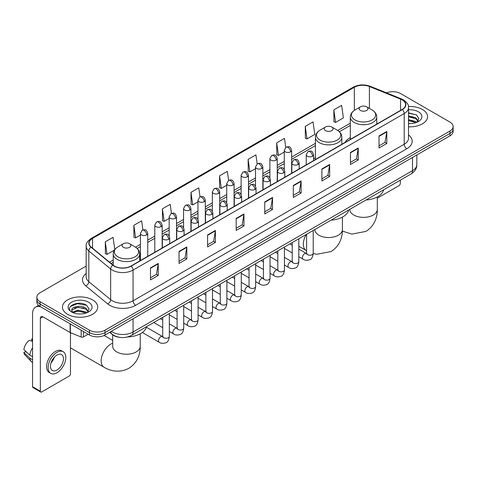 <?xml version="1.0" encoding="UTF-8"?>
<svg xmlns="http://www.w3.org/2000/svg" width="477" height="477" viewBox="0 0 477 477"><rect width="100%" height="100%" fill="white"/><g stroke="black" fill="none" stroke-linecap="round" stroke-linejoin="round"><path stroke-width="0.72" d="M315.41 157.744A19.468 11.239 0 0 0 313.58 158.865M350.315 137.591A19.468 11.239 0 0 0 344.972 142.468M119.584 337.334A11.019 6.362 180 0 1 112.614 334.735L109.668 332.302M86.164 266.094L40.086 292.699A11.019 6.362 0 0 0 36.86 297.201L36.86 301.995A11.019 6.362 0 0 0 40.086 306.496L89.432 334.985A11.019 6.362 0 0 0 105.018 334.985L449.924 135.856A11.019 6.362 0 0 0 453.15 131.354L453.15 128.957A11.019 6.362 0 0 1 449.924 133.453A11.019 6.362 0 0 0 453.15 128.957L453.15 126.56A11.019 6.362 0 0 0 449.924 122.058L400.579 93.57A11.019 6.362 0 0 0 386.483 92.848M36.86 297.201A11.019 6.362 0 0 0 40.086 301.697L89.432 330.185A11.019 6.362 0 0 0 105.018 330.185L105.018 332.588L449.924 133.453L105.018 332.588A11.019 6.362 0 0 1 89.432 332.588A11.019 6.362 0 0 0 105.018 332.588L105.018 334.985M40.086 301.697L40.086 304.093L89.432 332.588L40.086 304.093A11.019 6.362 0 0 1 36.86 299.598A11.019 6.362 0 0 0 40.086 304.093L40.086 306.496M422.389 109.466A17.631 10.178 0 0 0 408.443 106.52A17.631 10.178 0 0 1 422.389 109.466A17.631 10.178 0 0 1 427.559 116.662A17.631 10.178 0 0 0 422.389 109.466M92.55 299.896A17.631 10.178 0 0 0 73.339 297.69A17.631 10.178 0 0 0 62.451 307.093A17.631 10.178 0 0 0 67.615 314.289A17.631 10.178 0 0 0 86.832 316.495A17.631 10.178 0 0 0 97.713 307.093A17.631 10.178 0 0 0 92.55 299.896A17.631 10.178 0 0 0 73.339 297.69A17.631 10.178 0 0 0 62.451 307.093A17.631 10.178 0 0 0 67.615 314.289A17.631 10.178 0 0 0 86.832 316.495A17.631 10.178 0 0 0 97.713 307.093A17.631 10.178 0 0 0 92.55 299.896M402.135 99.866A11.752 6.785 180 0 1 405.575 104.666A11.752 6.785 180 0 1 402.135 109.466L130.99 266.011A11.752 6.785 180 0 1 113.049 265.105L91.226 247.11A11.752 6.785 180 0 1 89.104 243.216A11.752 6.785 180 0 1 92.544 238.422L354.351 87.267A11.752 6.785 180 0 1 369.401 86.51L400.567 99.109A11.752 6.785 180 0 1 402.135 99.866M402.344 99.747A12.05 6.958 0 0 0 400.734 98.966L369.574 86.367A12.05 6.958 0 0 0 354.143 87.148L92.335 238.297A12.05 6.958 0 0 0 90.988 247.205L112.81 265.2A12.05 6.958 0 0 0 131.193 266.13L402.344 109.585A12.05 6.958 0 0 0 402.344 99.747M150.47 267.931L150.47 279.921L158.257 275.426L158.257 263.429L150.47 267.931M150.47 277.793L156.468 274.329L158.227 263.829A2.94 1.699 -120 0 0 158.257 263.429M156.414 274.358L158.257 275.426M179.036 251.433L179.036 263.429L186.829 258.933L186.829 246.937L179.036 251.433M179.036 261.301L185.034 257.836L186.793 247.336A2.94 1.699 -120 0 0 186.829 246.937M184.987 257.866L186.829 258.933M207.602 234.94L207.602 246.937L215.395 242.435L215.395 230.439L207.602 234.94M207.602 244.808L213.607 241.344L215.365 230.838A2.94 1.699 -120 0 0 215.395 230.439M213.553 241.374L215.395 242.435M236.175 218.448L236.175 230.439L243.968 225.943L243.968 213.946L236.175 218.448M236.175 228.31L242.173 224.846L243.932 214.346A2.94 1.699 -120 0 0 243.968 213.946M242.125 224.882L243.968 225.943M379.018 135.975L379.018 147.971L386.811 143.47L386.811 131.473L379.018 135.975M379.018 145.843L385.022 142.379L386.781 131.873A2.94 1.699 -120 0 0 386.811 131.473M384.969 142.408L386.811 143.47M350.452 152.467L350.452 164.464L358.239 159.968L358.239 147.971L350.452 152.467M350.452 162.335L356.45 158.871L358.209 148.371A2.94 1.699 -120 0 0 358.239 147.971M356.397 158.901L358.239 159.968M321.88 168.965L321.88 180.956L329.673 176.46L329.673 164.464L321.88 168.965M321.88 178.833L327.884 175.363L329.643 164.863A2.94 1.699 -120 0 0 329.673 164.464M327.83 175.399L329.673 176.46M293.313 185.458L293.313 197.454L301.106 192.952L301.106 180.956L293.313 185.458M293.313 195.326L299.312 191.861L301.07 181.355A2.94 1.699 -120 0 0 301.106 180.956M299.258 191.891L301.106 192.952M264.741 201.95L264.741 213.946L272.534 209.451L272.534 197.454L264.741 201.95M264.741 211.818L270.745 208.354L272.504 197.854A2.94 1.699 -120 0 0 272.534 197.454M270.692 208.383L272.534 209.451M408.515 126.804A17.631 10.178 0 0 0 427.559 116.662A17.631 10.178 0 0 1 408.515 126.804M105.018 330.185L449.924 131.056A11.019 6.362 0 0 0 453.15 126.56M171.476 213.392L170.206 204.353L162.413 208.848L162.538 220.773M142.909 229.926L141.639 220.845L133.846 225.341L133.971 237.266M114.784 249.554L113.067 237.337L105.274 241.839L105.399 253.758M257.175 163.879L255.91 154.87L248.123 159.366L248.249 171.291M285.747 147.405L284.483 138.372L276.69 142.873L276.815 154.792M305.262 126.375L307.021 138.914L314.808 134.413L313.049 121.879L305.262 126.375L305.387 138.3M333.828 109.883L335.587 122.416L343.38 117.92L341.621 105.387L333.828 109.883L333.954 121.808M200.042 196.87L198.772 187.855L190.985 192.356L191.11 204.275M228.608 180.366L227.344 171.362L219.551 175.858L219.676 187.783M219.551 175.858L221.31 188.397L226.736 185.261M221.31 188.397L219.551 187.735M248.123 159.366L249.882 171.899L255.511 168.649M249.882 171.899L248.123 171.243M276.69 142.873L278.449 155.407L284.286 152.032M278.449 155.407L276.69 154.751M307.021 138.914L305.262 138.252M335.587 122.416L333.828 121.76M190.985 192.356L192.744 204.889L197.961 201.878M192.744 204.889L190.985 204.234M162.413 208.848L164.171 221.382L169.18 218.49M164.171 221.382L162.413 220.726M133.846 225.341L135.605 237.874L140.405 235.107M135.605 237.874L133.846 237.218M105.274 241.839L107.033 254.372L114.385 250.127M107.033 254.372L105.274 253.716M408.515 123.448L410.703 123.561M408.515 119.638L415.795 121.557L416.767 122.333M408.515 120.592L415.968 122.631M408.515 115.833L415.795 117.747L418.18 121.045M408.515 116.782L415.795 118.701L417.989 121.289M408.515 123.525A11.973 6.911 0 0 0 418.395 121.552A11.973 6.911 0 0 0 418.395 111.773A11.973 6.911 0 0 0 408.515 109.793M417.047 122.219L418.925 118.534L416.552 114.957L408.515 112.822M408.515 113.192L416.391 114.85M408.515 116.996L413.738 117.652M408.515 120.806L413.738 121.462M377.313 198.17L399.016 185.636A1.836 1.061 120 0 0 400.316 183.389L400.316 180.175M360.421 110.455A4.406 2.546 0 0 0 366.658 110.455A4.406 2.546 0 0 0 366.658 106.854L372.132 110.014A12.146 7.012 0 0 1 372.132 119.93A12.146 7.012 0 0 1 354.954 119.93A12.146 7.012 0 0 1 354.954 110.014C351.96 111.791 350.416 114.152 350.315 117.092A13.225 7.632 0 0 0 354.19 122.494A13.225 7.632 0 0 0 368.602 124.145A13.225 7.632 0 0 0 376.764 117.092C376.663 114.152 375.119 111.791 372.132 110.014L366.658 106.854A4.406 2.546 0 0 0 360.421 106.854A4.406 2.546 0 0 0 360.421 110.455M365.966 200.006A20.201 11.663 0 0 0 383.597 189.828M325.517 130.609A4.406 2.546 0 0 0 331.748 130.609A4.406 2.546 0 0 0 331.753 127.007L337.221 130.167A12.146 7.012 0 0 1 337.221 140.083A12.146 7.012 0 0 1 320.043 140.083A12.146 7.012 0 0 1 320.043 130.167C317.056 131.944 315.512 134.305 315.41 137.245A13.225 7.632 0 0 0 319.286 142.647A13.225 7.632 0 0 0 333.691 144.298A13.225 7.632 0 0 0 341.854 137.245C341.759 134.305 340.214 131.944 337.221 130.167L331.753 127.007A4.406 2.546 0 0 0 325.517 127.007A4.406 2.546 0 0 0 325.517 130.609M331.062 220.159A20.201 11.663 0 0 0 348.687 209.981M71.001 332.904A13.773 7.954 120 0 0 70.471 333.93M70.471 347.739A13.773 7.954 120 0 0 71.276 348.323L103.998 367.218A13.773 7.954 -60 0 1 101.887 356.182A13.773 7.954 -60 0 1 110.885 344.042A13.773 7.954 -60 0 1 112.697 343.196M123.352 247.324A4.406 2.546 0 0 0 129.583 247.324A4.406 2.546 0 0 0 129.583 243.729A4.406 2.546 0 0 0 129.583 243.723L135.057 246.883A12.146 7.012 0 0 1 135.057 256.805A12.146 7.012 0 0 1 117.879 256.805A12.146 7.012 0 0 1 117.879 246.883C114.885 248.66 113.341 251.021 113.246 253.967A13.225 7.632 0 0 0 117.121 259.363A13.225 7.632 0 0 0 131.527 261.02A13.225 7.632 0 0 0 139.689 253.967C139.594 251.021 138.05 248.66 135.057 246.883L129.583 243.729A4.406 2.546 0 0 0 123.352 243.729A4.406 2.546 0 0 0 123.352 247.324M127.627 336.941A20.201 11.663 0 0 0 146.522 326.703M83.523 331.575L83.523 336.899L88.132 334.234M40.634 306.812A14.692 8.485 -120 0 0 35.596 307.116A14.692 8.485 -120 0 0 32.555 313.842L32.555 386.716L40.348 391.218L40.348 318.338A3.673 2.123 60 0 1 41.105 316.656A3.673 2.123 60 0 1 42.942 316.841L70.101 332.523L70.101 323.823M40.348 391.218A1.836 1.061 120 0 0 40.724 392.058L32.937 387.557A1.836 1.061 -60 0 1 32.555 386.716M40.724 392.058A1.836 1.061 120 0 0 41.642 391.969L69.177 376.073A1.836 1.061 120 0 0 70.471 373.825L70.471 332.69M83.523 336.899A1.836 1.061 180 0 1 81.173 337.018L70.346 332.636A1.836 1.061 180 0 1 70.101 332.523M56.966 370.045A9.182 5.301 120 0 0 62.964 361.954A9.182 5.301 120 0 0 61.557 354.596A9.182 5.301 120 0 0 56.966 355.049A9.182 5.301 120 0 0 50.967 363.14A9.182 5.301 120 0 0 52.375 370.498A9.182 5.301 120 0 0 56.966 370.045M51.033 362.925A9.182 5.301 120 0 0 54.33 357.219M32.555 339.087L31.774 338.849L31.774 340.691L32.555 341.144M63.214 351.728L61.652 350.833A12.485 7.209 120 0 0 55.41 351.448A12.485 7.209 120 0 0 47.253 362.454A12.485 7.209 120 0 0 49.167 372.459L50.723 373.36A12.485 7.209 120 0 0 56.966 372.74A12.485 7.209 120 0 0 65.128 361.739A12.485 7.209 120 0 0 63.214 351.728A12.485 7.209 120 0 0 56.966 352.348A12.485 7.209 120 0 0 48.809 363.355A12.485 7.209 120 0 0 50.723 373.36M32.555 347.673A12.122 7 120 0 0 29.795 355.138L23.85 349.575A9.552 5.515 120 0 1 29.18 340.351L32.555 341.371M32.555 356.736L29.795 355.138M27.064 352.586L25.448 351.656L23.85 352.575L29.795 358.138L32.555 359.736M29.795 358.138A12.122 7 120 0 0 31.291 361.524A12.122 7 120 0 0 32.209 362.246L32.555 362.448M32.555 338.634A9.552 5.515 120 0 0 31.774 338.849M23.85 352.575A9.552 5.515 120 0 0 24.977 354.954L31.291 361.524M78.091 313.914L80.863 313.991M72.587 312.155L77.936 310.116L85.955 311.988L86.921 312.769M73.082 312.668L77.936 311.07L86.128 313.061M72.671 312.524L71.812 310.515A8.3 4.794 0 0 0 73.154 312.733M88.334 311.475L85.955 308.184C80.971 304.463 70.715 306.759 71.812 310.515L71.783 310.145M71.836 310.628L72.063 310.014L77.936 307.26L85.955 309.132L88.15 311.725M87.208 312.65L89.086 308.971L86.713 305.393C78.311 299.353 63.381 307.313 72.003 312.191L72.426 312.453M88.549 302.203A11.973 6.911 0 0 0 71.616 302.203A11.973 6.911 0 0 0 71.616 311.982A11.973 6.911 0 0 0 88.549 311.982A11.973 6.911 0 0 0 88.549 302.203M70.25 306.592L77.28 303.706L86.546 305.286M74.645 307.993L77.28 307.516L83.898 308.082M74.645 311.803L77.28 311.326L83.898 311.892M111.302 331.354A14.692 8.485 0 0 0 112.286 331.986A14.692 8.485 0 0 0 133.065 331.986L412.522 170.641A14.692 8.485 0 0 0 416.826 164.643C416.934 168.292 414.99 171.41 411.001 174.004L131.545 335.349A7.346 4.239 60 0 0 133.065 331.986L133.065 318.791M412.522 157.446L412.522 170.641A7.346 4.239 60 0 1 411.001 174.004M110.706 331.7A7.346 4.913 129.5 0 0 111.988 334.091L109.758 332.248M449.924 135.856L449.924 131.056M89.432 334.985L89.432 330.185M408.515 134.89A18.364 10.601 180 0 1 406.809 148.752L135.665 305.298A3.673 2.123 60 0 1 133.065 300.796L404.21 144.251A14.692 8.485 0 0 0 408.515 138.252L408.515 107.546A14.692 8.485 180 0 1 404.21 113.544A3.673 2.123 -120 0 0 402.344 109.585M135.665 305.298A18.364 10.601 180 0 1 109.692 305.298A18.364 10.601 180 0 1 107.635 303.879L85.812 285.89A18.364 10.601 180 0 1 86.164 273.446M112.286 300.796A14.692 8.485 0 0 0 133.065 300.796L133.065 270.089A14.692 8.485 180 0 1 110.64 268.956L88.823 250.962A14.692 8.485 180 0 1 86.164 246.096L86.164 276.809A14.692 8.485 0 0 0 88.823 281.674L110.64 299.663A14.692 8.485 0 0 0 112.286 300.796M408.515 107.546C409.004 105.25 407.316 102.692 403.453 99.866L401.521 98.93A3.673 1.717 112 0 0 400.734 98.966M401.521 98.93L370.355 86.331C364.273 84.179 358.501 84.489 353.034 87.267A3.673 2.123 60 0 1 354.143 87.148M92.335 238.297A3.673 2.123 -120 0 0 91.226 238.417C87.416 241.159 85.729 243.717 86.164 246.096M90.988 247.205A3.673 2.457 129.5 0 0 88.823 250.962L88.823 281.674A3.673 2.457 -50.5 0 1 85.812 285.89M370.355 86.331A3.673 1.717 112 0 0 369.574 86.367M112.81 265.2A3.673 2.457 129.5 0 0 110.64 268.956L110.64 299.663A3.673 2.457 -50.5 0 1 107.635 303.879M131.193 266.13A3.673 2.123 60 0 1 133.065 270.089L404.21 113.544L404.21 144.251A3.673 2.123 60 0 0 406.809 148.752M92.544 238.422L92.544 248.195M400.567 99.109L400.567 110.372M369.401 86.51L369.401 108.44M377.82 123.501L376.764 123.072M354.351 87.267L354.351 110.384M350.315 123.185L337.71 130.465M315.41 143.338L291.638 157.064M284.286 161.309L277.244 165.37M269.899 169.615L262.857 173.682M255.511 177.921L248.469 181.987M241.123 186.227L234.082 190.293M226.736 194.533L219.694 198.599M212.348 202.844L205.307 206.911M197.961 211.15L190.913 215.216M183.567 219.456L176.526 223.522M169.18 227.762L162.138 231.828M154.792 236.073L147.751 240.134M140.405 244.379L135.546 247.181M113.246 260.06L109.531 262.201M264.741 202.331L272.504 197.854M293.313 185.839L301.07 181.355M321.88 169.341L329.643 164.863M350.452 152.849L358.209 148.371M379.018 136.356L386.781 131.873M236.175 218.824L243.932 214.346M207.602 235.322L215.365 230.838M179.036 251.814L186.793 247.336M150.47 268.307L158.227 263.829M377.313 196.959L377.313 209.421A13.773 7.954 180 0 1 373.282 215.044A13.773 7.954 180 0 1 353.803 215.044A13.773 7.954 180 0 1 349.766 209.421L349.796 209.958M342.408 217.113L342.408 229.574A13.773 7.954 180 0 1 338.372 235.197A13.773 7.954 180 0 1 318.892 235.197A13.773 7.954 180 0 1 314.862 229.574L314.892 230.111M306.604 250.747L306.162 250.497A13.773 7.954 -60 0 1 306.216 234.505M140.244 333.828L140.244 346.29A13.773 7.954 180 0 1 136.207 351.913A13.773 7.954 180 0 1 116.728 351.913A13.773 7.954 180 0 1 112.697 346.29L112.727 346.833M312.507 156.2A3.673 2.123 0 0 0 313.58 154.703C312.089 149.993 310.64 150.929 308.07 151.519A3.673 2.123 60 0 1 309.907 151.704A3.673 2.123 -120 0 1 312.507 156.2A3.673 2.123 0 0 1 307.313 156.2A3.673 2.123 0 0 1 306.234 154.703L308.07 151.519M298.823 256.727L303.062 259.172A3.303 1.908 -60 0 1 302.555 256.525A3.303 1.908 -60 0 1 304.714 253.609A3.303 1.908 -60 0 1 304.863 253.531A3.303 1.908 -60 0 1 306.365 253.448L298.823 249.089M306.794 253.776L306.496 254.02L306.604 253.311A3.303 1.908 -0 0 0 307.57 254.658A3.303 1.908 -0 0 0 312.095 254.742A3.303 1.908 -0 0 0 313.216 253.311C312.763 257.151 311.57 259.291 309.645 259.744C306.884 260.579 304.69 260.394 303.062 259.172M298.119 164.511A3.673 2.123 0 0 0 299.192 163.009C297.702 158.298 296.253 159.235 293.683 159.831A3.673 2.123 60 0 1 295.519 160.01A3.673 2.123 -120 0 1 298.119 164.511A3.673 2.123 0 0 1 292.92 164.511A3.673 2.123 0 0 1 291.846 163.009L293.683 159.831M284.435 265.033L288.674 267.478A3.303 1.908 -60 0 1 288.168 264.83A3.303 1.908 -60 0 1 290.326 261.915A3.303 1.908 -60 0 1 290.475 261.837A3.303 1.908 -60 0 1 291.978 261.754L284.435 257.401M292.401 262.088L292.109 262.332L292.216 261.617A3.303 1.908 -0 0 0 293.182 262.964A3.303 1.908 -0 0 0 297.708 263.048A3.303 1.908 -0 0 0 298.823 261.617C298.369 265.456 297.183 267.597 295.257 268.05C292.496 268.891 290.302 268.7 288.674 267.478M283.726 172.817A3.673 2.123 0 0 0 284.805 171.315C283.314 166.604 281.865 167.546 279.295 168.137A3.673 2.123 60 0 1 281.132 168.315A3.673 2.123 -120 0 1 283.726 172.817A3.673 2.123 0 0 1 278.532 172.817A3.673 2.123 0 0 1 277.459 171.315L279.295 168.137M270.048 273.339L274.287 275.784A3.303 1.908 -60 0 1 273.78 273.136A3.303 1.908 -60 0 1 275.939 270.22A3.303 1.908 -60 0 1 276.082 270.143A3.303 1.908 -60 0 1 277.59 270.06L270.048 265.707M278.013 270.393L277.721 270.638L277.823 269.922A3.303 1.908 -0 0 0 278.795 271.276A3.303 1.908 -0 0 0 283.32 271.353A3.303 1.908 -0 0 0 284.435 269.922C283.982 273.762 282.795 275.909 280.87 276.356C278.109 277.197 275.915 277.006 274.287 275.784M269.338 181.123A3.673 2.123 0 0 0 270.417 179.626C268.927 174.91 267.478 175.852 264.908 176.442A3.673 2.123 60 0 1 266.744 176.627A3.673 2.123 -120 0 1 269.338 181.123A3.673 2.123 0 0 1 264.145 181.123A3.673 2.123 0 0 1 263.071 179.626L264.908 176.442M255.66 281.645L259.893 284.095A3.303 1.908 -60 0 1 259.387 281.442A3.303 1.908 -60 0 1 261.551 278.532A3.303 1.908 -60 0 1 261.694 278.449A3.303 1.908 -60 0 1 263.203 278.365L255.66 274.013M263.626 278.699L263.334 278.944L263.435 278.228A3.303 1.908 -0 0 0 264.407 279.582A3.303 1.908 -0 0 0 268.927 279.665A3.303 1.908 -0 0 0 270.048 278.228C269.594 282.068 268.408 284.214 266.482 284.662C263.721 285.502 261.527 285.312 259.893 284.095M254.951 189.429A3.673 2.123 0 0 0 256.03 187.932C254.539 183.222 253.09 184.158 250.52 184.748A3.673 2.123 60 0 1 252.357 184.933A3.673 2.123 -120 0 1 254.951 189.429A3.673 2.123 0 0 1 249.757 189.429A3.673 2.123 0 0 1 248.684 187.932L250.52 184.748M241.273 289.956L245.506 292.401A3.303 1.908 -60 0 1 244.999 289.748A3.303 1.908 -60 0 1 247.158 286.838A3.303 1.908 -60 0 1 247.307 286.76A3.303 1.908 -60 0 1 248.815 286.671L241.273 282.318M249.238 287.005L248.94 287.249L249.048 286.54A3.303 1.908 -0 0 0 250.02 287.887A3.303 1.908 -0 0 0 254.539 287.971A3.303 1.908 -0 0 0 255.66 286.54C255.207 290.374 254.02 292.52 252.094 292.967C249.334 293.808 247.134 293.617 245.506 292.401M240.563 197.74A3.673 2.123 0 0 0 241.636 196.238C240.146 191.527 238.697 192.464 236.127 193.06A3.673 2.123 60 0 1 237.963 193.239A3.673 2.123 -120 0 1 240.563 197.74A3.673 2.123 0 0 1 235.37 197.74A3.673 2.123 0 0 1 234.29 196.238L236.127 193.06M226.885 298.262L231.118 300.707A3.303 1.908 -60 0 1 230.612 298.059A3.303 1.908 -60 0 1 232.77 295.144A3.303 1.908 -60 0 1 232.919 295.066A3.303 1.908 -60 0 1 234.422 294.983L226.885 290.624M234.851 295.317L234.553 295.561L234.66 294.846A3.303 1.908 -0 0 0 235.626 296.193A3.303 1.908 -0 0 0 240.152 296.277A3.303 1.908 -0 0 0 241.273 294.846C240.819 298.685 239.627 300.826 237.707 301.279C234.94 302.12 232.746 301.929 231.118 300.707M226.176 206.046A3.673 2.123 0 0 0 227.249 204.544C225.758 199.833 224.309 200.769 221.739 201.366A3.673 2.123 60 0 1 223.576 201.544A3.673 2.123 -120 0 1 226.176 206.046A3.673 2.123 0 0 1 220.982 206.046A3.673 2.123 0 0 1 219.903 204.544L221.739 201.366M212.498 306.568L216.731 309.013A3.303 1.908 -60 0 1 216.224 306.365A3.303 1.908 -60 0 1 218.383 303.45A3.303 1.908 -60 0 1 218.532 303.372A3.303 1.908 -60 0 1 220.034 303.289L212.498 298.936M220.463 303.622L220.165 303.867L220.273 303.151A3.303 1.908 -0 0 0 221.239 304.499A3.303 1.908 -0 0 0 225.764 304.582A3.303 1.908 -0 0 0 226.885 303.151C226.432 306.991 225.239 309.132 223.319 309.585C220.553 310.426 218.359 310.235 216.731 309.013M211.788 214.352A3.673 2.123 0 0 0 212.861 212.849C211.371 208.139 209.922 209.081 207.352 209.671A3.673 2.123 60 0 1 209.188 209.85A3.673 2.123 -120 0 1 211.788 214.352A3.673 2.123 0 0 1 206.595 214.352A3.673 2.123 0 0 1 205.515 212.849L207.352 209.671M198.104 314.874L202.343 317.318A3.303 1.908 -60 0 1 201.837 314.671A3.303 1.908 -60 0 1 203.995 311.761A3.303 1.908 -60 0 1 204.144 311.678A3.303 1.908 -60 0 1 205.647 311.594L198.104 307.242M206.076 311.928L205.778 312.173L205.885 311.457A3.303 1.908 -0 0 0 206.851 312.811A3.303 1.908 -0 0 0 211.377 312.888A3.303 1.908 -0 0 0 212.498 311.457C212.044 315.297 210.852 317.443 208.926 317.891C206.165 318.731 203.971 318.541 202.343 317.318M197.4 222.658A3.673 2.123 0 0 0 198.474 221.161C196.983 216.451 195.534 217.387 192.964 217.977A3.673 2.123 60 0 1 194.801 218.162A3.673 2.123 -120 0 1 197.4 222.658A3.673 2.123 0 0 1 192.201 222.658A3.673 2.123 0 0 1 191.128 221.161L192.964 217.977M183.717 323.179L187.956 325.63A3.303 1.908 -60 0 1 187.449 322.977A3.303 1.908 -60 0 1 189.607 320.067A3.303 1.908 -60 0 1 189.751 319.984A3.303 1.908 -60 0 1 191.259 319.9L183.717 315.547M191.682 320.234L191.39 320.478L191.498 319.769A3.303 1.908 -0 0 0 192.464 321.116A3.303 1.908 -0 0 0 196.989 321.2A3.303 1.908 -0 0 0 198.104 319.769C197.651 323.603 196.464 325.749 194.538 326.196C191.778 327.037 189.584 326.846 187.956 325.63M183.007 230.963A3.673 2.123 0 0 0 184.086 229.467C182.596 224.756 181.147 225.693 178.577 226.283A3.673 2.123 60 0 1 180.413 226.468A3.673 2.123 -120 0 1 183.007 230.963A3.673 2.123 0 0 1 177.814 230.963A3.673 2.123 0 0 1 176.74 229.467L178.577 226.283M169.329 331.491L173.562 333.936A3.303 1.908 -60 0 1 173.056 331.288A3.303 1.908 -60 0 1 175.22 328.373A3.303 1.908 -60 0 1 175.363 328.295A3.303 1.908 -60 0 1 176.872 328.212L169.329 323.853M177.295 328.54L177.003 328.784L177.104 328.075A3.303 1.908 -0 0 0 178.076 329.422A3.303 1.908 -0 0 0 182.596 329.506A3.303 1.908 -0 0 0 183.717 328.075C183.263 331.914 182.077 334.055 180.151 334.508C177.39 335.343 175.196 335.158 173.562 333.936M168.619 239.275A3.673 2.123 0 0 0 169.699 237.773C168.208 233.062 166.759 233.998 164.189 234.595A3.673 2.123 60 0 1 166.026 234.773A3.673 2.123 -120 0 1 168.619 239.275A3.673 2.123 0 0 1 163.426 239.275A3.673 2.123 0 0 1 162.353 237.773L164.189 234.595M142.337 332.517L159.175 342.242A3.303 1.908 -60 0 1 158.668 339.594A3.303 1.908 -60 0 1 160.832 336.679A3.303 1.908 -60 0 1 160.976 336.601A3.303 1.908 -60 0 1 162.484 336.518L146.391 327.228M162.907 336.851L162.609 337.096L162.717 336.38A3.303 1.908 -0 0 0 163.689 337.728A3.303 1.908 -0 0 0 168.208 337.811A3.303 1.908 -0 0 0 169.329 336.38C168.876 340.22 167.689 342.361 165.763 342.814C163.003 343.655 160.803 343.464 159.175 342.242M290.559 151.841A3.673 2.123 0 0 0 291.638 150.338C290.147 145.628 288.698 146.564 286.122 147.16A3.673 2.123 60 0 1 287.965 147.339A3.673 2.123 -120 0 1 290.559 151.841A3.673 2.123 0 0 1 285.365 151.841A3.673 2.123 0 0 1 284.286 150.338L286.122 147.16M276.171 160.147A3.673 2.123 0 0 0 277.244 158.644C275.754 153.934 274.305 154.876 271.735 155.466A3.673 2.123 60 0 1 273.571 155.645A3.673 2.123 -120 0 1 276.171 160.147A3.673 2.123 0 0 1 270.978 160.147A3.673 2.123 0 0 1 269.899 158.644L271.735 155.466M261.784 168.453A3.673 2.123 0 0 0 262.857 166.956C261.366 162.24 259.917 163.182 257.347 163.772A3.673 2.123 60 0 1 259.184 163.957A3.673 2.123 -120 0 1 261.784 168.453A3.673 2.123 0 0 1 256.59 168.453A3.673 2.123 0 0 1 255.511 166.956L257.347 163.772M247.396 176.758A3.673 2.123 0 0 0 248.469 175.262C246.979 170.551 245.53 171.487 242.96 172.078A3.673 2.123 60 0 1 244.796 172.263A3.673 2.123 -120 0 1 247.396 176.758A3.673 2.123 0 0 1 242.197 176.758A3.673 2.123 0 0 1 241.123 175.262L242.96 172.078M233.003 185.064A3.673 2.123 0 0 0 234.082 183.567C232.591 178.857 231.142 179.793 228.572 180.384A3.673 2.123 60 0 1 230.409 180.568A3.673 2.123 -120 0 1 233.003 185.064A3.673 2.123 0 0 1 227.809 185.064A3.673 2.123 0 0 1 226.736 183.567L228.572 180.384M218.615 193.376A3.673 2.123 0 0 0 219.694 191.873C218.204 187.163 216.755 188.099 214.185 188.695A3.673 2.123 60 0 1 216.021 188.874A3.673 2.123 -120 0 1 218.615 193.376A3.673 2.123 0 0 1 213.422 193.376A3.673 2.123 0 0 1 212.348 191.873L214.185 188.695M204.228 201.682A3.673 2.123 0 0 0 205.307 200.179C203.816 195.469 202.367 196.411 199.797 197.001A3.673 2.123 60 0 1 201.634 197.18A3.673 2.123 -120 0 1 204.228 201.682A3.673 2.123 0 0 1 199.034 201.682A3.673 2.123 0 0 1 197.961 200.179L199.797 197.001M189.84 209.987A3.673 2.123 0 0 0 190.913 208.491C189.423 203.774 187.974 204.716 185.404 205.307A3.673 2.123 60 0 1 187.24 205.492A3.673 2.123 -120 0 1 189.84 209.987A3.673 2.123 0 0 1 184.647 209.987A3.673 2.123 0 0 1 183.567 208.491L185.404 205.307M175.453 218.293A3.673 2.123 0 0 0 176.526 216.796C175.035 212.086 173.586 213.022 171.016 213.613A3.673 2.123 60 0 1 172.853 213.797A3.673 2.123 -120 0 1 175.453 218.293A3.673 2.123 0 0 1 170.259 218.293A3.673 2.123 0 0 1 169.18 216.796L171.016 213.613M161.065 226.605A3.673 2.123 0 0 0 162.138 225.102C160.648 220.392 159.199 221.328 156.629 221.924A3.673 2.123 60 0 1 158.465 222.103A3.673 2.123 -120 0 1 161.065 226.605A3.673 2.123 0 0 1 155.872 226.605A3.673 2.123 0 0 1 154.792 225.102L156.629 221.924M146.677 234.911A3.673 2.123 0 0 0 147.751 233.408C146.26 228.698 144.811 229.64 142.241 230.23A3.673 2.123 60 0 1 144.078 230.409A3.673 2.123 -120 0 1 146.677 234.911A3.673 2.123 0 0 1 141.478 234.911A3.673 2.123 0 0 1 140.405 233.408L142.241 230.23M40.348 318.338L42.942 316.841M70.346 323.966L70.346 332.636M81.173 337.018L81.173 330.215M131.545 335.349C125.63 338.318 119.721 338.318 113.812 335.349L111.988 334.091M416.826 164.643L416.826 154.965M353.034 87.267L91.226 238.417M350.315 125.421L339.356 131.747M315.41 145.574L291.638 159.3M284.286 163.545L277.244 167.606M269.899 171.851L262.857 175.918M255.511 180.157L248.469 184.223M241.123 188.463L234.082 192.529M226.736 196.768L219.694 200.835M212.348 205.08L205.307 209.147M197.961 213.386L190.913 217.452M183.567 221.692L176.526 225.758M169.18 229.997L162.138 234.064M154.792 238.309L147.751 242.37M140.405 246.615L137.191 248.469M113.246 262.296L111.129 263.519M377.313 209.421C377.498 216.337 374.928 225.889 365.865 231.434L351.77 234.106L342.373 231.059M376.764 124.109L376.764 117.092M350.315 139.379L350.315 117.092M360.421 106.854L354.954 110.014M342.408 229.574C342.593 236.491 340.023 246.043 330.955 251.588L316.859 254.259L313.21 253.508M306.162 250.497L298.823 246.263M341.854 144.263L341.854 137.245M315.41 159.533L315.41 137.245M325.517 127.007L320.043 130.167M140.244 346.29C140.429 353.207 137.859 362.758 128.79 368.31C119.453 373.384 109.895 370.838 103.998 367.218M139.689 260.985L139.689 253.967M113.246 265.26L113.246 253.967M123.352 243.729L117.879 246.883M112.697 340.429L104.093 335.462M112.697 334.794L112.697 346.29M307.039 253.71L306.365 253.448M313.216 230.463L313.216 253.311M313.58 160.588L313.58 154.703M292.216 252.911L284.435 248.422M306.604 234.279L306.604 253.311M306.234 164.827L306.234 154.703M292.216 245.273L289.885 243.932M292.651 262.016L291.978 261.754M298.823 238.768L298.823 261.617M299.192 168.894L299.192 163.009M277.823 261.217L270.048 256.727M292.216 242.584L292.216 261.617M291.846 173.139L291.846 163.009M277.823 253.579L275.497 252.238M278.264 270.322L277.59 270.06M284.435 247.074L284.435 269.922M284.805 177.205L284.805 171.315M263.435 269.523L255.66 265.033M277.823 250.896L277.823 269.922M277.459 181.445L277.459 171.315M263.435 261.891L261.11 260.543M263.87 278.634L263.203 278.365M270.048 255.386L270.048 278.228M270.417 185.511L270.417 179.626M249.048 277.829L241.273 273.339M263.435 259.202L263.435 278.228M263.071 189.751L263.071 179.626M249.048 270.197L246.722 268.849M249.483 286.939L248.815 286.671M255.66 263.692L255.66 286.54M256.03 193.817L256.03 187.932M234.66 286.134L226.885 281.645M249.048 267.508L249.048 286.54M248.684 198.056L248.684 187.932M234.66 278.502L232.335 277.161M235.095 295.245L234.422 294.983M241.273 271.997L241.273 294.846M241.636 202.123L241.636 196.238M220.273 294.446L212.498 289.956M234.66 275.813L234.66 294.846M234.29 206.368L234.29 196.238M220.273 286.808L217.947 285.467M220.708 303.551L220.034 303.289M226.885 280.303L226.885 303.151M227.249 210.429L227.249 204.544M205.885 302.752L198.104 298.262M220.273 284.125L220.273 303.151M219.903 214.674L219.903 204.544M205.885 295.12L203.554 293.772M206.32 311.863L205.647 311.594M212.498 288.615L212.498 311.457M212.861 218.74L212.861 212.849M191.498 311.058L183.717 306.568M205.885 292.431L205.885 311.457M205.515 222.98L205.515 212.849M191.498 303.426L189.166 302.078M191.933 320.168L191.259 319.9M198.104 296.921L198.104 319.769M198.474 227.046L198.474 221.161M177.104 319.363L169.329 314.874M191.498 300.737L191.498 319.769M191.128 231.285L191.128 221.161M177.104 311.731L174.779 310.39M177.539 328.474L176.872 328.212M183.717 305.226L183.717 328.075M184.086 235.352L184.086 229.467M162.717 327.675L153.779 322.512M177.104 309.042L177.104 328.075M176.74 239.591L176.74 229.467M162.717 320.037L160.391 318.696M163.152 336.78L162.484 336.518M169.329 313.532L169.329 336.38M169.699 243.658L169.699 237.773M162.717 317.348L162.717 336.38M162.353 247.903L162.353 237.773M291.638 173.258L291.638 150.338M284.286 169.442L284.286 150.338M277.244 181.564L277.244 158.644M269.899 177.748L269.899 158.644M262.857 189.876L262.857 166.956M255.511 186.054L255.511 166.956M248.469 198.182L248.469 175.262M241.123 194.36L241.123 175.262M234.082 206.487L234.082 183.567M226.736 202.671L226.736 183.567M219.694 214.793L219.694 191.873M212.348 210.977L212.348 191.873M205.307 223.105L205.307 200.179M197.961 219.283L197.961 200.179M190.913 231.411L190.913 208.491M183.567 227.589L183.567 208.491M176.526 239.716L176.526 216.796M169.18 235.894L169.18 216.796M162.138 248.022L162.138 225.102M154.792 252.261L154.792 225.102M147.751 256.328L147.751 233.408M140.405 260.573L140.405 233.408M35.596 307.116L38.571 305.399"/></g></svg>
